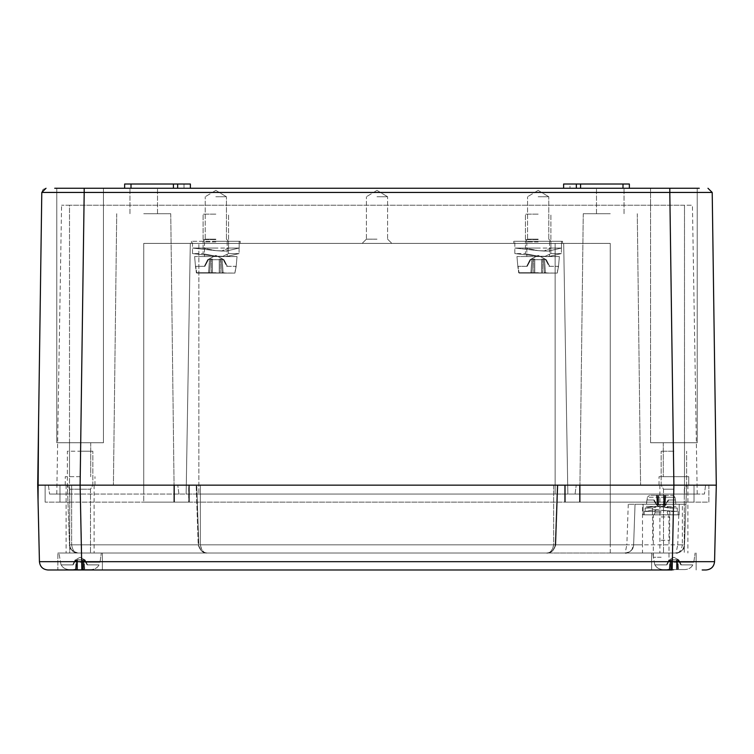 <?xml version="1.0" encoding="UTF-8"?>
<svg xmlns="http://www.w3.org/2000/svg" width="754" height="754" viewBox="0 0 754 754"><rect width="100%" height="100%" fill="white"/><g stroke="black" fill="none" stroke-linecap="round" stroke-linejoin="round"><path stroke-width="0.57" stroke-dasharray="3.77 2.83" d="M177.661 188.264L124.646 188.264L190.385 188.264L131.007 188.264L177.661 188.264L177.661 184.023L124.646 184.023L190.385 184.023L177.661 184.023L177.661 188.264L177.661 184.023M563.615 188.264L629.354 188.264L563.615 188.264L576.339 188.264L563.615 188.264L563.615 184.023L563.615 188.264L563.615 184.023L629.354 184.023L563.615 184.023L569.977 184.023L569.977 188.264L569.977 184.023L629.354 184.023L629.354 188.264M191.45 243.401L191.45 241.28L191.45 243.401L143.731 243.401L610.269 243.401L562.55 243.401L562.55 241.28L562.55 243.401L610.269 243.401L143.731 243.401L240.224 243.401L240.224 241.28L191.45 241.28L240.224 241.28L240.224 243.401L191.45 243.401L191.45 241.28L191.45 243.401M215.833 241.28L240.224 241.28L215.833 241.28M513.776 243.401L513.776 241.28L513.776 243.401L240.224 243.401L562.55 243.401L513.776 243.401L513.776 241.28L562.55 241.28L513.776 241.28L562.55 241.28L513.776 241.28L513.776 243.401M699.269 188.264L697.573 188.264M48.407 485.152L49.575 494.059L48.407 485.152L69.509 485.152L69.509 494.059L198.868 494.059L49.575 494.059L69.509 494.059L69.509 485.152L65.268 485.152L576.235 485.152L45.127 485.152L716.3 485.152L712.21 192.449L84.194 192.449L84.194 188.264L669.806 188.264L650.561 188.264L650.561 442.739L650.561 188.264L697.214 188.264L697.214 442.739L650.561 442.739L697.214 442.739L650.561 442.739L697.214 442.739L697.214 188.264L669.835 188.264M84.165 188.264L56.786 188.264L103.439 188.264L80.112 188.264L103.439 188.264L103.439 442.739L56.786 442.739L103.439 442.739L56.786 442.739L103.439 442.739L103.439 188.264M56.427 188.264L54.731 188.264M610.269 188.264L596.48 188.264L610.269 188.264M143.731 188.264L157.52 188.264L143.731 188.264M576.339 188.264L580.58 188.264L576.339 188.264L576.339 184.023M190.385 188.264L190.385 184.023L190.385 188.264L184.023 188.264L190.385 188.264L190.385 184.023L124.646 184.023L124.646 188.264L131.007 188.264L124.646 188.264M610.269 213.712L583.257 213.712L610.269 213.712M708.873 485.152L708.873 502.117L45.127 502.117L708.873 502.117L708.873 485.152L557.253 485.152L705.593 485.152L704.424 494.059L684.491 494.059L704.424 494.059L705.593 485.152L576.235 485.152L688.732 485.152L659.043 485.152L688.732 485.152L659.043 485.152L688.732 485.152L688.732 476.669L659.043 476.669L688.732 476.669L688.732 485.152M51.828 569.977L47.917 569.977C42.893 569.468 40.066 566.706 39.434 561.683L81.837 561.683L80.103 485.152L92.836 485.152L67.389 485.152L94.109 485.152L66.116 485.152L94.957 485.152L41.423 485.152M80.112 569.977L102.384 569.977L57.851 569.977L57.851 553.012L102.384 553.012L57.851 553.012L102.384 553.012L57.851 553.012L57.851 569.977L102.384 569.977L81.837 569.977L81.837 561.683L714.566 561.683L716.3 485.152L659.891 485.152L687.884 485.152L659.891 485.152L687.884 485.152L661.164 485.152L686.611 485.152L684.528 544.822C683.105 550.42 680.278 553.153 676.046 553.012L610.269 553.012L676.046 553.012L642.502 553.012L642.502 544.822L633.633 544.822L635.047 504.238L628.27 504.238L685.942 504.238L684.528 544.822L682.37 544.822C681.38 550.429 679.269 553.153 676.046 553.012C681.814 551.862 684.632 549.138 684.528 544.822L677.742 544.822L676.046 553.012C676.658 553.86 678.892 552.767 682.747 549.732L684.528 544.822M676.046 553.012L207.275 553.012C203.561 552.984 201.252 550.26 200.357 544.831L198.198 544.822C200.253 550.769 203.269 553.493 207.275 553.012L625.151 553.012L626.847 544.822L610.269 544.822L610.269 485.152L610.269 494.059L575.066 494.059L576.235 485.152L575.066 494.059L684.491 494.059L198.868 494.059L697.214 494.059L684.491 494.059L684.491 205.229L69.509 205.229L692.426 205.229L684.491 205.229L684.491 494.059L610.269 494.059L610.269 485.152L610.269 502.117L694.029 502.117L564.671 502.117L610.269 502.117L610.269 485.152L610.269 544.822L682.37 544.831L682.37 504.238M198.868 494.059L555.133 494.059L555.133 243.401L555.133 494.059L186.144 494.059L198.868 494.059L198.868 243.401L198.868 494.059M178.934 494.059L177.765 485.152L178.934 494.059M575.066 494.059L576.235 485.152L575.066 494.059M567.856 494.059L563.7 243.401L567.856 494.059M186.144 494.059L190.3 243.401L186.144 494.059M377 243.401L391.844 243.401L377 243.401M377 239.159L366.397 239.159L377 239.159M377 196.747L387.603 196.747L377 196.747M538.168 241.28L514.841 241.28L538.168 241.28M215.833 239.159L205.229 239.159L215.833 239.159M215.833 196.747L226.436 196.747L215.833 196.747M538.168 239.159L527.564 239.159L538.168 239.159M538.168 196.747L548.771 196.747L538.168 196.747M562.55 241.28L562.55 243.401L562.55 241.28M240.224 241.28L240.224 243.401L240.224 241.28M697.214 494.059L692.426 205.229L697.214 494.059M69.509 205.229L61.574 205.229L69.509 205.229L69.509 494.059L69.509 205.229M56.786 494.059L61.574 205.229L56.786 494.059M80.112 442.739L90.716 442.739L80.112 442.739M673.888 442.739L684.491 442.739L673.888 442.739M80.112 476.669L65.268 476.669L80.112 476.669M143.731 213.712L170.743 213.712L143.731 213.712M714.566 561.683L716.3 485.152L80.103 485.152L84.194 192.449L56.786 192.421M48.803 192.421L41.79 192.449L42.893 189.65M46.032 188.264L43.214 189.329M38.52 426.613L37.7 485.152M219.225 259.725L215.833 259.725L219.225 259.725L219.225 259.188L219.225 259.725L212.44 259.725L211.374 259.027L208.387 259.725L210.602 259.027L212.44 259.188L212.44 259.725L219.225 259.725L220.291 259.027L219.225 259.188L219.225 273.089L212.44 273.089L220.291 273.089L219.225 273.089L219.225 259.725L219.225 273.089L196.332 272.703L234.899 273.089L196.766 273.089L212.44 273.089L212.44 259.188L211.374 259.027L207.652 259.725L210.602 259.027L215.833 259.725L212.44 259.725L212.44 273.089L212.44 259.188L212.44 273.089L220.291 273.089L219.225 273.089L219.225 259.725M221.092 259.329L219.225 259.188L222.138 259.188L221.063 259.027L222.034 272.58L221.28 273.089L222.034 272.58L226.332 273.089L222.034 272.58L221.092 259.329L222.062 273.089L222.034 272.58L221.28 273.089L226.332 273.089L220.291 273.089L222.034 272.58L226.332 273.089L222.034 272.58L221.092 259.329M223.278 259.725L221.063 259.027L224.013 259.725L223.278 259.725L226.784 266.303L235.898 266.303L234.899 273.089L236.181 266.303L234.899 273.089L196.332 272.703L195.767 266.303L196.766 273.089L234.899 273.089L236.181 266.303L226.784 266.303L223.278 259.725L226.784 266.303L235.898 266.303L226.784 266.303L223.278 259.725M223.947 256.548L194.626 256.548L237.039 256.548L215.833 256.162C199.442 253.061 199.442 253.061 215.833 256.162C199.442 253.061 199.442 253.061 215.833 256.162L223.947 256.548M228.509 248.066L228.509 253.58L222.336 256.548L228.509 253.58L222.336 256.548L225.352 256.558L237.039 256.548L220.705 256.548L222.336 256.548L228.509 253.58L239.075 253.58L226.304 256.558L215.833 256.162L192.506 253.58L215.833 256.162L226.304 256.558L239.075 253.58L228.509 253.58L228.509 248.066L221.544 251.044L228.509 248.066L239.075 248.066L226.304 251.044L215.833 250.648L221.544 251.044L215.833 250.648L203.109 248.066L215.833 250.648L192.506 248.066L215.833 250.648L226.304 251.044L239.075 248.066L239.075 253.58L228.509 253.58L228.509 248.066L239.075 248.066L239.075 253.58L226.304 256.558L215.833 256.162C199.442 253.061 199.442 253.061 215.833 256.162C199.442 253.061 199.442 253.061 215.833 256.162L192.506 253.58L215.833 256.162L226.304 256.558L239.075 253.58L228.509 253.58L228.509 248.066L221.544 251.044L228.509 248.066L239.075 248.066L226.304 251.044L215.833 250.648L221.544 251.044L215.833 250.648L203.109 248.066L215.833 248.066L192.506 248.066L239.159 248.066L203.109 248.066L215.833 250.648L192.506 248.066L215.833 250.648L226.304 251.044L239.075 248.066L239.075 253.58L239.075 248.066L228.509 248.066M215.833 241.968L204.485 241.968L215.833 241.968M215.833 239.583L203.109 239.583L215.833 239.583M215.833 214.136L203.109 214.136L215.833 214.136M204.881 266.303L208.387 259.725L207.652 259.725L208.387 259.725L204.881 266.303L208.387 259.725L204.881 266.303L195.484 266.303L196.332 272.703L195.767 266.303L204.881 266.303M209.631 272.58L210.573 259.329L209.603 273.089L209.631 272.58L205.333 273.089L209.631 272.58L210.385 273.089L209.631 272.58L210.573 259.329L209.603 273.089L205.333 273.089L210.385 273.089L196.766 273.089L209.603 273.089L209.631 272.58L205.333 273.089L209.631 272.58L211.374 273.089L209.631 272.58M215.833 248.066L192.506 248.066L215.833 248.066M215.833 256.548L194.626 256.548L215.833 256.548M212.44 273.089L211.374 273.089L212.44 273.089L212.44 259.188L212.44 273.089M210.602 259.027L209.603 273.089L210.602 259.027M219.225 259.188L219.225 273.089L219.225 259.188M222.062 273.089L221.063 259.027L222.062 273.089M226.784 266.303L227.293 266.303L226.784 266.303M541.561 259.725L538.168 259.725L541.561 259.725L541.561 259.188L541.561 259.725L534.774 259.725L533.709 259.027L530.722 259.725L532.937 259.027L534.774 259.188L534.774 259.725L541.561 259.725L542.626 259.027L541.561 259.188L541.561 273.089L534.774 273.089L542.626 273.089L541.561 273.089L541.561 259.725L541.561 273.089L518.667 272.703L557.234 273.089L519.101 273.089L534.774 273.089L534.774 259.188L533.709 259.027L529.987 259.725L532.937 259.027L538.168 259.725L534.774 259.725L534.774 273.089L534.774 259.188L534.774 273.089L542.626 273.089L541.561 273.089L541.561 259.725M543.427 259.329L541.561 259.188L544.473 259.188L543.398 259.027L544.369 272.58L543.615 273.089L544.369 272.58L548.667 273.089L544.369 272.58L543.427 259.329L544.397 273.089L544.369 272.58L543.615 273.089L548.667 273.089L542.626 273.089L544.369 272.58L548.667 273.089L544.369 272.58L543.427 259.329M545.613 259.725L543.398 259.027L546.348 259.725L545.613 259.725L549.119 266.303L558.233 266.303L557.234 273.089L558.516 266.303L557.234 273.089L518.667 272.703L518.102 266.303L519.101 273.089L557.234 273.089L558.516 266.303L549.119 266.303L545.613 259.725L549.119 266.303L558.233 266.303L549.119 266.303L545.613 259.725M546.282 256.548L516.961 256.548L559.374 256.548L538.168 256.162C521.777 253.061 521.777 253.061 538.168 256.162C521.777 253.061 521.777 253.061 538.168 256.162L546.282 256.548M550.844 248.066L550.844 253.58L544.671 256.548L550.844 253.58L544.671 256.548L547.687 256.558L559.374 256.548L543.04 256.548L544.671 256.548L550.844 253.58L561.41 253.58L548.639 256.558L538.168 256.162L514.841 253.58L538.168 256.162L548.639 256.558L561.41 253.58L550.844 253.58L550.844 248.066L543.879 251.044L550.844 248.066L561.41 248.066L548.639 251.044L538.168 250.648L543.879 251.044L538.168 250.648L525.444 248.066L538.168 250.648L514.841 248.066L538.168 250.648L548.639 251.044L561.41 248.066L561.41 253.58L550.844 253.58L550.844 248.066L561.41 248.066L561.41 253.58L548.639 256.558L538.168 256.162C521.777 253.061 521.777 253.061 538.168 256.162C521.777 253.061 521.777 253.061 538.168 256.162L514.841 253.58L538.168 256.162L548.639 256.558L561.41 253.58L550.844 253.58L550.844 248.066L543.879 251.044L550.844 248.066L561.41 248.066L548.639 251.044L538.168 250.648L543.879 251.044L538.168 250.648L525.444 248.066L538.168 248.066L514.841 248.066L561.494 248.066L525.444 248.066L538.168 250.648L514.841 248.066L538.168 250.648L548.639 251.044L561.41 248.066L561.41 253.58L561.41 248.066L550.844 248.066M538.168 241.968L526.82 241.968L538.168 241.968M538.168 239.583L525.444 239.583L538.168 239.583M538.168 214.136L525.444 214.136L538.168 214.136M527.216 266.303L530.722 259.725L529.987 259.725L530.722 259.725L527.216 266.303L530.722 259.725L527.216 266.303L517.819 266.303L518.667 272.703L518.102 266.303L527.216 266.303M531.966 272.58L532.908 259.329L531.938 273.089L531.966 272.58L527.668 273.089L531.966 272.58L532.72 273.089L531.966 272.58L532.908 259.329L531.938 273.089L527.668 273.089L532.72 273.089L519.101 273.089L531.938 273.089L531.966 272.58L527.668 273.089L531.966 272.58L533.709 273.089L531.966 272.58M538.168 248.066L514.841 248.066L538.168 248.066M538.168 256.548L516.961 256.548L538.168 256.548M534.774 273.089L533.709 273.089L534.774 273.089L534.774 259.188L534.774 273.089M532.937 259.027L531.938 273.089L532.937 259.027M541.561 259.188L541.561 273.089L541.561 259.188M544.397 273.089L543.398 259.027L544.397 273.089M549.119 266.303L549.628 266.303L549.119 266.303M77.954 553.012C74.731 553.153 72.62 550.429 71.63 544.831L69.472 544.822C70.895 550.42 73.722 553.153 77.954 553.012L143.731 553.012L77.954 553.012C73.741 553.153 70.914 550.429 69.472 544.831L71.63 544.822C72.601 550.42 74.712 553.153 77.954 553.012L207.312 553.012L77.954 553.012C71.357 550.703 68.539 547.979 69.472 544.822L67.389 485.152L69.472 544.831L67.389 485.152L67.389 451.222L92.836 451.222L67.389 451.222L67.389 485.152L69.726 489.195L90.508 489.195L69.726 489.195L90.508 489.195L69.726 489.195L69.726 553.012L80.112 553.012L66.116 553.012L94.109 553.012L58.906 553.012L101.319 553.012L58.906 553.012L101.319 553.012L69.726 553.012L69.726 489.195L67.389 485.152M188.688 485.152L553.643 485.152L188.688 485.152L188.688 502.117L565.311 502.117L188.688 502.117L188.688 485.152M553.643 485.152L173.844 485.152L580.156 485.152L553.643 485.152L553.643 544.831C552.239 550.674 549.93 553.408 546.725 553.012C550.439 552.984 552.748 550.26 553.643 544.831L555.802 544.822C553.747 550.769 550.731 553.493 546.725 553.012C550.844 553.398 553.86 550.665 555.773 544.822L200.357 544.831C201.752 550.665 204.051 553.389 207.275 553.012L546.725 553.012L207.275 553.012C203.146 553.389 200.13 550.656 198.227 544.822L553.643 544.831L553.643 485.152M207.312 553.012C202.242 552.503 199.424 549.779 198.83 544.822L196.747 485.152L196.163 485.152L196.747 485.152L198.83 544.822L71.63 544.831L198.83 544.822C199.424 549.779 202.242 552.503 207.312 553.012L207.275 553.012C207.218 553.559 205.248 552.861 201.375 550.91L198.198 544.822L196.163 485.152L198.227 544.822L200.573 550.194C202.901 552.003 205.135 552.946 207.275 553.012M557.837 485.152L555.773 544.822L555.17 544.822L610.269 544.822L555.17 544.822L555.773 544.822L557.885 485.152L555.802 544.822L557.837 485.152M143.731 502.117L189.329 502.117L143.731 502.117L143.731 485.152L143.731 502.117M71.63 502.117L59.971 502.117L71.63 502.117L71.63 485.152L71.63 544.822L71.63 502.117M45.127 485.152L45.127 502.117L45.127 485.152M174.485 485.152L174.485 502.117L174.485 485.152M579.864 485.152L579.864 502.117L579.864 485.152M59.971 485.152L59.971 502.117L59.971 485.152M694.029 485.152L694.029 502.117L694.029 485.152M628.27 504.238L626.847 544.822L633.633 544.822A8.482 8.482 0 0 1 625.151 553.012C630.919 551.862 633.737 549.138 633.633 544.822L635.047 504.238L679.184 504.238L679.184 514.841L643.134 514.841L679.184 514.841L679.184 504.238L685.942 504.238L686.611 485.152L661.164 485.152L686.611 485.152L673.888 485.152L669.806 188.264M661.164 514.841L678.129 514.841L661.164 514.841M661.164 557.253L653.313 557.253L661.164 557.253M643.134 504.238L643.134 514.841L643.134 504.238M633.633 544.822L633.633 544.822A8.482 8.482 0 0 1 625.151 553.012C625.763 553.86 627.997 552.767 631.852 549.732L633.633 544.822M673.888 553.012L651.616 553.012L673.888 553.012M673.888 569.977L651.616 569.977L673.888 569.977M81.837 569.977L672.163 569.977L673.897 485.152M702.172 569.977L706.083 569.977M47.917 569.977C42.893 569.468 40.066 566.706 39.434 561.683L38.049 500.458M663.709 495.331L663.709 504.944L661.164 504.944L664.349 505.133L663.709 505.076L663.709 495.331L672.822 495.331L649.505 495.331L672.822 495.331L657.978 495.331L663.709 495.331L663.709 505.076M647.347 497.263L649.505 495.331L647.347 497.263L647.102 499.996L647.347 497.263L661.164 497.263L647.347 497.263M658.619 505.076L658.619 495.331L658.619 505.076L657.978 505.133L661.164 504.944L658.619 504.944L658.619 495.331L658.619 505.076L658.619 495.331M657.978 505.133L657.978 495.331L657.978 505.133M657.168 495.755L657.837 505.133L656.904 504.944L657.837 505.133L657.168 495.755L657.799 495.331L654.265 495.331L657.168 495.755M665.188 495.331L664.491 505.076L665.132 505.076L664.349 505.133L665.16 495.755L664.528 495.331L668.063 495.331L665.188 495.331L664.491 505.133L665.188 495.331M647.102 499.996L654.189 499.996L656.904 504.944L656.197 504.944L656.904 504.944L654.189 499.996L647.102 499.996M665.424 504.944L666.121 504.944L665.424 504.944L668.138 499.996L675.452 499.996L674.981 497.263L675.226 499.996L668.138 499.996L665.424 504.944M672.822 495.331L674.981 497.263L672.822 495.331M661.164 506.358L676.008 506.358L661.164 506.358M653.577 506.358L646.319 506.358L653.577 506.358M657.837 506.358L669.854 508.055L657.837 506.358L652.502 508.055L657.837 506.358M645.113 508.055L652.502 508.055L652.502 511.448L657.262 509.742L669.863 511.448L657.262 509.742L652.502 511.448L645.113 511.448L645.113 508.055L653.935 506.349L677.281 508.055L653.935 506.349L645.113 508.055L652.502 508.055L652.502 511.448L645.113 511.448L653.935 509.742L677.281 511.448L653.935 509.742L645.113 511.448L645.113 508.055M661.164 512.918L655.009 512.918L661.164 512.918M661.164 516.961L669.646 516.961L661.164 516.961M661.164 540.288L669.646 540.288L661.164 540.288M657.196 505.076L656.508 495.331L657.196 505.076L657.837 505.133L657.139 495.331L657.837 505.133M661.164 511.448L644.199 511.448L661.164 511.448M671.343 569.553L671.343 559.807L670.702 559.751L673.888 559.939L671.343 559.807L671.343 569.553L662.662 569.553C659.015 569.27 656.451 567.715 654.972 564.887L654.972 564.887C656.489 567.724 659.053 569.279 662.662 569.553L685.113 569.553L662.662 569.553L671.343 569.553L671.343 559.807L670.702 559.751L676.432 559.939L671.343 559.939L671.343 569.553L671.343 559.939L671.343 569.553L669.891 569.129L670.56 559.751L669.627 559.939L670.702 559.751L669.92 559.807L670.56 559.807L669.863 569.553L666.988 569.553L670.523 569.553L662.662 569.553C659.015 569.27 656.451 567.715 654.972 564.887L654.972 564.887C656.489 567.724 659.053 569.279 662.662 569.553L676.432 569.553L676.432 559.807L677.073 559.751L673.888 559.939L678.148 559.939L676.432 559.807L676.432 569.553L676.432 559.807L676.432 569.553L677.252 569.553L673.888 569.553L685.113 569.553C688.779 569.261 691.343 567.705 692.803 564.887L692.803 564.887C691.277 567.734 688.713 569.289 685.113 569.553L662.662 569.553L671.343 569.553L671.343 559.807L671.343 569.553M673.888 489.195L663.492 489.195L673.888 489.195M673.888 451.222L661.164 451.222L673.888 451.222M692.803 564.887L680.862 564.887L678.148 559.939L678.845 559.939L677.215 559.751L678.845 559.939L678.148 559.939L680.862 564.887L678.148 559.939L680.862 564.887L692.803 564.887C691.277 567.734 688.713 569.289 685.113 569.553C688.779 569.261 691.343 567.705 692.803 564.887L680.862 564.887L692.803 564.887M666.913 564.887L669.627 559.939L668.921 559.939L669.92 559.807L668.921 559.939L669.627 559.939L666.913 564.887L654.972 564.887L666.913 564.887L669.627 559.939L666.913 564.887L654.972 564.887L666.913 564.887M677.912 569.553L677.073 559.751L677.884 569.129L677.252 569.553L680.787 569.553L677.073 569.553L680.787 569.553L677.912 569.553L678.543 569.553L677.912 569.553L677.215 559.807L677.884 569.129L677.252 569.553L680.787 569.553L677.912 569.553L677.215 559.751L677.912 569.553M77.568 569.553L77.568 559.807L76.927 559.751L80.112 559.939L77.568 559.807L77.568 569.553L68.887 569.553C65.24 569.27 62.676 567.715 61.197 564.887L61.197 564.887C62.714 567.724 65.278 569.279 68.887 569.553L91.338 569.553L68.887 569.553L77.568 569.553L77.568 559.807L76.927 559.751L82.657 559.939L77.568 559.939L77.568 569.553L77.568 559.939L77.568 569.553L76.116 569.129L76.785 559.751L75.852 559.939L76.927 559.751L76.145 559.807L76.785 559.807L76.088 569.553L73.213 569.553L76.748 569.553L68.887 569.553C65.24 569.27 62.676 567.715 61.197 564.887L61.197 564.887C62.714 567.724 65.278 569.279 68.887 569.553L82.657 569.553L82.657 559.807L83.298 559.751L80.112 559.939L84.373 559.939L82.657 559.807L82.657 569.553L82.657 559.807L82.657 569.553L83.477 569.553L80.112 569.553L91.338 569.553C95.004 569.261 97.568 567.705 99.028 564.887L99.028 564.887C97.502 567.734 94.938 569.289 91.338 569.553L68.887 569.553L77.568 569.553L77.568 559.807L77.568 569.553M99.028 564.887L87.087 564.887L84.373 559.939L85.079 559.939L83.44 559.751L85.079 559.939L84.373 559.939L87.087 564.887L84.373 559.939L87.087 564.887L99.028 564.887C97.502 567.734 94.938 569.289 91.338 569.553C95.004 569.261 97.568 567.705 99.028 564.887L87.087 564.887L99.028 564.887M73.138 564.887L75.852 559.939L75.155 559.939L76.145 559.807L75.155 559.939L75.852 559.939L73.138 564.887L61.197 564.887L73.138 564.887L75.852 559.939L73.138 564.887L61.197 564.887L73.138 564.887M84.137 569.553L83.298 559.751L84.109 569.129L83.477 569.553L87.012 569.553L83.298 569.553L87.012 569.553L84.137 569.553L84.768 569.553L84.137 569.553L83.44 559.807L84.109 569.129L83.477 569.553L87.012 569.553L84.137 569.553L83.44 559.751L84.137 569.553M80.112 553.012L90.508 553.012L80.112 553.012M80.112 451.222L92.836 451.222L80.112 451.222M91.338 569.553L84.768 569.553L91.338 569.553M76.088 569.553L76.785 559.751L76.088 569.553M76.116 569.129L73.213 569.553L76.748 569.553L76.116 569.129M82.657 569.553L82.657 559.807L82.657 569.553M76.145 559.807L76.785 559.751L76.145 559.807L75.457 569.553L76.145 559.807M84.08 559.807L83.44 559.751L84.08 559.807L84.768 569.553L84.08 559.807M685.113 569.553L678.543 569.553L685.113 569.553M669.863 569.553L670.56 559.751L669.863 569.553M669.891 569.129L666.988 569.553L670.523 569.553L669.891 569.129M676.432 569.553L676.432 559.807L676.432 569.553M669.92 559.807L670.56 559.751L669.92 559.807L669.232 569.553L669.92 559.807M677.855 559.807L677.215 559.751L677.855 559.807L678.543 569.553L677.855 559.807M143.731 494.059L143.731 243.401L143.731 494.059M610.269 494.059L610.269 243.401L610.269 494.059M580.58 188.264L580.58 184.023M622.992 188.264L622.992 184.023M184.023 184.023L184.023 188.264L184.023 184.023M131.007 188.264L131.007 184.023M173.42 188.264L173.42 184.023M222.138 259.188L223.127 273.089L222.138 259.188M216.012 272.703L196.332 272.703L216.012 272.703M208.538 273.089L209.527 259.188L208.538 273.089M211.374 273.089L211.374 259.027L211.374 273.089M220.291 259.027L220.291 273.089L220.291 259.027M215.833 272.703L196.332 272.703L215.833 272.703M544.473 259.188L545.462 273.089L544.473 259.188M538.347 272.703L518.667 272.703L538.347 272.703M530.873 273.089L531.862 259.188L530.873 273.089M533.709 273.089L533.709 259.027L533.709 273.089M542.626 259.027L542.626 273.089L542.626 259.027M538.168 272.703L518.667 272.703L538.168 272.703M174.136 485.152L174.136 502.117L174.136 485.152M200.357 485.152L200.357 544.831L200.357 485.152M188.82 485.152L188.82 502.117L188.82 485.152M565.18 485.152L565.18 502.117L565.18 485.152M610.269 553.012L610.269 544.822L610.269 553.012M678.788 514.841L677.742 544.822L642.502 544.822L642.502 504.238M661.296 497.263L674.981 497.263L661.296 497.263M665.132 505.076L665.82 495.331L665.132 505.076M664.349 505.133L664.349 495.331L664.349 505.133M673.888 562.248L693.793 562.248L673.888 562.248M670.702 569.553L670.702 559.751L670.702 569.553M677.073 569.553L677.073 559.751L677.073 569.553M80.112 562.248L100.018 562.248L80.112 562.248M76.927 569.553L76.927 559.751L76.927 569.553M83.298 569.553L83.298 559.751L83.298 569.553M624.048 213.712L624.048 188.264L624.048 213.712M596.48 213.712L596.48 188.264L596.48 213.712M637.281 213.712L640.589 485.152L637.281 213.712M366.397 239.159L362.156 243.401L366.397 239.159L366.397 196.747L366.397 239.159M387.603 239.159L391.844 243.401L387.603 239.159L387.603 196.747L387.603 239.159M377 190.376L366.397 196.747L377 190.376L387.603 196.747L377 190.376M205.229 239.159L203.109 241.28L203.109 253.58L192.506 253.58L192.506 241.28L192.506 253.58L203.109 253.58L203.109 248.066L192.506 248.066L203.109 248.066L203.109 241.28L205.229 239.159L205.229 196.747L205.229 239.159M226.436 239.159L228.556 241.28L228.556 248.066L228.556 241.28L226.436 239.159L226.436 196.747L226.436 239.159M215.833 190.376L205.229 196.747L215.833 190.376L226.436 196.747L215.833 190.376M527.564 239.159L525.444 241.28L525.444 253.58L514.841 253.58L514.841 241.28L514.841 253.58L525.444 253.58L525.444 248.066L514.841 248.066L525.444 248.066L525.444 241.28L527.564 239.159L527.564 196.747L527.564 239.159M548.771 239.159L550.891 241.28L550.891 248.066L550.891 241.28L548.771 239.159L548.771 196.747L548.771 239.159M538.168 190.376L527.564 196.747L538.168 190.376L548.771 196.747L538.168 190.376M659.043 485.152L659.043 476.669L659.043 485.152M663.284 442.739L663.284 476.669L663.284 442.739M56.786 442.739L56.786 188.264L56.786 442.739M684.491 442.739L684.491 476.669L684.491 442.739M69.509 442.739L69.509 476.669L69.509 442.739M90.716 442.739L90.716 476.669L90.716 442.739M94.957 485.152L94.957 476.669L94.957 485.152M65.268 485.152L65.268 476.669L65.268 485.152M583.257 213.712L579.939 485.152L583.257 213.712M170.743 213.712L174.061 485.152L170.743 213.712M116.719 213.712L113.411 485.152L116.719 213.712M157.52 213.712L157.52 188.264L157.52 213.712M129.952 213.712L129.952 188.264L129.952 213.712M716.3 485.152L712.21 192.449M215.833 255.38L224.013 259.725L227.293 266.303L224.013 259.725L215.833 255.38L207.652 259.725L204.372 266.303L207.652 259.725L215.833 255.38M236.181 266.303L237.039 256.548L236.181 266.303M195.484 266.303L194.626 256.548L195.484 266.303M204.485 241.968L204.485 256.548L204.485 241.968L203.109 239.583L203.109 214.136L203.109 239.583L204.485 241.968M228.556 239.583L228.556 214.136L228.556 239.583L227.18 241.968L227.18 256.548L227.18 241.968L228.556 239.583M225.352 256.558L226.304 256.558L225.352 256.558M221.544 251.044L226.304 251.044L221.544 251.044M239.159 248.066L239.159 241.28L239.159 248.066M538.168 255.38L546.348 259.725L549.628 266.303L546.348 259.725L538.168 255.38L529.987 259.725L526.707 266.303L529.987 259.725L538.168 255.38M558.516 266.303L559.374 256.548L558.516 266.303M517.819 266.303L516.961 256.548L517.819 266.303M526.82 241.968L526.82 256.548L526.82 241.968L525.444 239.583L525.444 214.136L525.444 239.583L526.82 241.968M550.891 239.583L550.891 214.136L550.891 239.583L549.515 241.968L549.515 256.548L549.515 241.968L550.891 239.583M547.687 256.558L548.639 256.558L547.687 256.558M543.879 251.044L548.639 251.044L543.879 251.044M561.494 248.066L561.494 241.28L561.494 248.066M173.844 502.117L173.844 485.152L173.844 502.117M580.156 502.117L580.156 485.152L580.156 502.117M579.515 502.117L579.515 485.152L579.515 502.117M189.329 502.117L189.329 485.152L189.329 502.117M565.311 502.117L565.311 485.152L565.311 502.117M564.671 502.117L564.671 485.152L564.671 502.117M546.735 553.012C546.782 553.559 548.752 552.861 552.625 550.91L555.802 544.822L553.427 550.194C551.099 552.003 548.865 552.946 546.725 553.012L546.688 553.012C551.758 552.503 554.576 549.779 555.17 544.822C554.576 549.779 551.758 552.503 546.688 553.012M557.253 485.152L555.17 544.822L557.253 485.152M653.313 557.253L653.313 514.841M669.005 557.253L669.005 514.841M687.884 485.152L687.884 553.012L687.884 485.152M659.891 485.152L659.891 553.012L659.891 485.152M696.149 553.012L696.149 569.977L696.149 553.012M651.616 553.012L651.616 569.977L651.616 553.012M102.384 553.012L102.384 569.977L102.384 553.012M94.109 485.152L94.109 553.012L94.109 485.152M66.116 485.152L66.116 553.012L66.116 485.152M653.737 499.996L656.197 504.944L661.164 507.583L666.121 504.944L668.591 499.996M646.875 499.996L646.319 506.358M669.854 514.841L669.854 508.055L677.281 508.055L677.281 511.448L669.863 511.448M654.5 506.349L653.935 506.349L654.5 506.349M652.681 540.288L652.681 516.961L655.009 512.918L655.009 506.358M669.646 540.288L669.646 516.961L667.309 512.918L667.309 506.358M675.452 499.996L676.008 506.358M653.935 509.742L657.262 509.742L653.935 509.742M652.464 511.448L652.464 514.841M644.199 511.448L644.199 514.841M678.129 511.448L678.129 514.841M684.274 489.195L684.274 553.012L684.274 489.195L686.611 485.152L686.611 451.222L686.611 485.152L684.274 489.195M663.492 489.195L663.492 553.012L663.492 489.195L661.164 485.152L661.164 451.222L661.164 485.152L663.492 489.195M693.793 562.248L695.094 553.012L693.793 562.248M654.802 564.887L652.681 553.012L654.802 564.887M673.888 557.3L668.921 559.939L666.461 564.887L668.921 559.939L673.888 557.3L678.845 559.939L681.314 564.887L678.845 559.939L673.888 557.3M90.508 489.195L90.508 553.012L90.508 489.195L92.836 485.152L92.836 451.222L92.836 485.152L90.508 489.195M100.018 562.248L101.319 553.012L100.018 562.248M61.027 564.887L58.906 553.012L61.027 564.887M80.112 557.3L75.155 559.939L72.686 564.887L75.155 559.939L80.112 557.3L85.079 559.939L87.539 564.887L85.079 559.939L80.112 557.3"/><path stroke-width="1.13" d="M177.661 188.264L177.661 184.023L190.385 184.023L190.385 188.264M563.615 188.264L563.615 184.023L629.354 184.023L629.354 188.264M669.835 188.264L699.269 188.264M697.573 188.264L669.806 188.264L669.806 192.449L712.21 192.449L716.3 485.152L712.21 192.449L707.968 188.264M54.731 188.264L84.165 188.264M103.439 188.264L56.427 188.264M702.172 569.977L706.083 569.977C711.107 569.468 713.934 566.706 714.566 561.683L39.434 561.683L37.7 485.152L673.897 485.152L37.7 485.152L41.79 192.449L46.032 188.264L41.79 192.449L84.194 192.449L84.194 188.264L669.806 188.264M41.423 485.152L48.407 485.152M688.732 485.152L708.873 485.152M56.786 192.421L48.803 192.421M38.049 500.458L38.52 426.613M124.646 188.264L124.646 184.023L177.661 184.023M576.339 188.264L576.339 184.023M39.434 561.683L37.7 485.152L39.434 561.683C40.028 566.735 42.855 569.496 47.917 569.977L672.163 569.977L673.897 485.152L716.3 485.152L714.566 561.683L716.3 485.152M51.828 569.977L80.112 569.977M706.083 569.977C711.145 569.496 713.972 566.735 714.566 561.683M673.888 485.152L669.806 192.449L84.194 192.449L80.112 485.152L81.837 569.977M622.992 188.264L622.992 184.023M580.58 188.264L580.58 184.023M173.42 188.264L173.42 184.023M131.007 188.264L131.007 184.023M37.7 485.152L41.79 192.449"/></g></svg>
